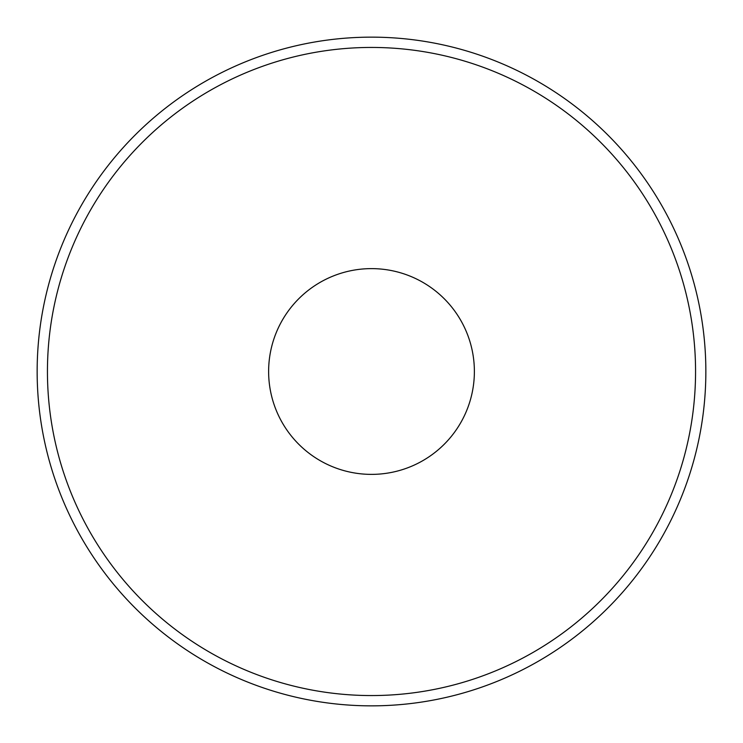 <?xml version="1.0" encoding="UTF-8"?>
<svg xmlns="http://www.w3.org/2000/svg" width="743" height="743" viewBox="0 0 743 743"><rect width="100%" height="100%" fill="white"/><g stroke="black" fill="none" stroke-linecap="round" stroke-linejoin="round"><path stroke-width="0.56" stroke-dasharray="3.71 2.79" d="M37.15 371.5A334.35 334.35 0 0 1 371.5 37.15A334.35 334.35 0 0 1 705.85 371.5A334.35 334.35 0 0 1 371.5 705.85A334.35 334.35 0 0 1 37.15 371.5A334.35 334.35 0 0 0 371.5 705.85A334.35 334.35 0 0 0 705.85 371.5M268.622 371.5A102.878 102.878 0 0 1 371.5 268.622A102.878 102.878 0 0 1 474.378 371.5A102.878 102.878 0 0 1 371.5 474.378A102.878 102.878 0 0 1 268.622 371.5M695.559 371.5A324.059 324.059 0 0 1 371.5 695.559A324.059 324.059 0 0 1 47.441 371.5A324.059 324.059 0 0 1 371.5 47.441A324.059 324.059 0 0 1 695.559 371.5"/><path stroke-width="1.11" d="M705.85 371.5A334.35 334.35 0 0 0 371.5 37.15A334.35 334.35 0 0 0 37.15 371.5A334.35 334.35 0 0 0 371.5 705.85A334.35 334.35 0 0 0 705.85 371.5A334.35 334.35 0 0 0 371.5 37.15A334.35 334.35 0 0 0 37.15 371.5A334.35 334.35 0 0 0 371.5 705.85A334.35 334.35 0 0 0 705.85 371.5M474.378 371.5A102.878 102.878 0 0 0 371.5 268.622A102.878 102.878 0 0 0 268.622 371.5A102.878 102.878 0 0 0 371.5 474.378A102.878 102.878 0 0 0 474.378 371.5M695.559 371.5A324.059 324.059 0 0 0 371.5 47.441A324.059 324.059 0 0 0 47.441 371.5A324.059 324.059 0 0 0 371.5 695.559A324.059 324.059 0 0 0 695.559 371.5"/></g></svg>
